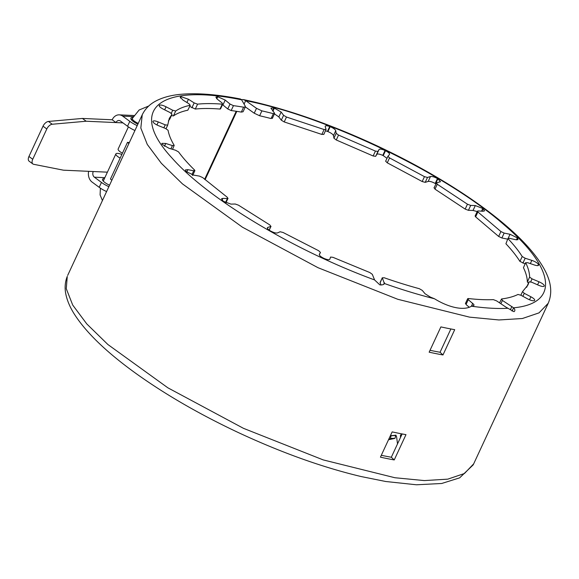 <?xml version="1.0" encoding="UTF-8"?>
<svg xmlns="http://www.w3.org/2000/svg" width="579" height="579" viewBox="0 0 579 579"><rect width="100%" height="100%" fill="white"/><g stroke="black" fill="none" stroke-linecap="round" stroke-linejoin="round"><path stroke-width="0.87" d="M401.79 434.691L400.545 435.068L400.451 436.486L400.972 436.443M400.451 436.486A1483.463 816.933 -95.5 0 1 400.502 437.456M400.48 435.343L401.529 435.249M400.545 435.068L401.66 434.967M400.654 434.858L401.754 434.764M397.512 443.89A1484.057 727.354 -95.5 0 1 396.593 436.769L395.891 435.147L390.97 435.835A382.929 291.606 -106.2 0 1 390.536 438.419L390.094 438.853L394.697 438.433L388.516 439.736M390.094 438.853L388.661 439.439M390.333 438.723L394.697 438.433M390.536 438.419L394.943 438.303M390.97 435.835L395.609 435.415A385.18 294.595 -106.9 0 1 395.153 437.999M391.093 435.64L395.609 435.415M442.971 354.956A223.805 64.689 -155.1 0 1 429.155 352.184L440.887 326.903A223.805 64.689 24.9 0 0 454.71 329.675L442.971 354.956L440.054 352.264A218.167 63.06 -155.1 0 1 430.031 350.302M450.875 328.959L440.054 352.264M394.234 459.936A223.805 64.689 -155.1 0 1 380.432 457.164L392.164 431.891A223.805 64.689 24.9 0 0 405.973 434.655L394.234 459.936L391.317 457.251A218.167 63.06 -155.1 0 1 381.3 455.289M402.137 433.946L391.317 457.251M204.633 179.309L236.218 111.262M236.818 111.356L205.089 179.707M473.665 463.88L473.159 464.901L459.654 477.849L441.683 483.487L416.446 484.782L385.744 481.504L361.021 476.524C322.235 467.267 281.322 452.604 238.266 432.535C200.117 414.578 166.311 395.095 136.847 374.092C106.818 352.582 85.858 332.404 73.967 313.543C70.023 307.203 67.374 301.008 66.013 294.972C64.522 288.465 64.942 282.27 67.265 276.393L66.274 288.697L72.722 305.068L86.785 323.922L107.904 344.527L167.859 387.807L243.455 428.322L323.198 459.9L394.936 477.74L424.313 480.584L447.784 479.151L464.445 473.506L473.665 463.88L548.241 303.244L539.02 312.877L522.367 318.522L498.895 319.963L469.533 317.133L397.773 299.285L318.023 267.701L242.42 227.178L182.457 183.89L161.338 163.285L147.276 144.432L140.827 128.06L142.231 114.801M512.068 311.104L513.595 307.818L502.42 300.429L501.537 298.967C508.145 298.12 513.638 296.614 518.002 294.443L521.057 295.312L527.57 298.851C530.697 300.45 532.97 301.051 534.395 300.646A213.933 61.837 24.9 0 0 534.54 300.552C535.155 299.712 533.939 298.46 530.9 296.781L524.263 293.314L522.526 291.628L528.005 284.919L529.083 281.828L531.681 282.219L538.6 285.266C541.857 286.612 543.761 286.851 544.289 285.975A213.933 61.837 24.9 0 0 544.311 285.823C544.007 284.586 542.234 283.24 538.984 281.785L532.05 278.868L529.611 277.095C529.561 272.803 528.265 268.034 525.725 262.794L527.657 262.692L534.424 264.994C537.536 265.964 538.911 265.819 538.535 264.56A213.933 61.837 24.9 0 0 538.419 264.357C537.232 262.823 535.039 261.498 531.833 260.376L525.167 258.241L522.207 256.519C518.697 250.953 514.022 245.076 508.196 238.874L509.31 238.273L515.382 239.655L518.002 239.655L517.575 238.107A213.933 61.837 24.9 0 0 517.344 237.868L510.034 234.278L504.15 233.091L500.922 231.557L477.899 211.972L477.386 211.147L478.109 210.93L483.002 211.277L484.565 210.865L483.11 208.744A213.933 61.837 24.9 0 0 482.77 208.491L475.308 205.567L470.698 205.422L467.448 204.199L437.261 184.245L436.544 182.841L440.51 181.726L437.876 178.81A213.933 61.837 24.9 0 0 437.463 178.564C434.424 176.921 432.086 176.248 430.458 176.544L427.476 177.456L424.465 176.646L389.537 157.915L387.944 156.265L389.435 154.55C389.877 153.616 388.567 152.342 385.505 150.714A213.933 61.837 24.9 0 0 385.049 150.489C381.829 149.078 379.831 148.76 379.057 149.527L377.949 151.43L375.416 151.09L338.534 135.088L336.204 133.315L335.74 130.731C335.263 129.428 333.41 128.082 330.182 126.685A213.933 61.837 24.9 0 0 329.719 126.504C326.578 125.44 325.08 125.505 325.217 126.685L326.057 129.37L324.117 129.544L286.482 117.038L283.587 115.301L281.133 112.037L274.359 108.114A213.933 61.837 24.9 0 0 273.932 107.991L270.921 108.114L274.388 112.956L273.36 113.665A197.026 56.952 24.9 0 0 261.896 110.864L256.497 108.324L245.691 100.652L244.056 104.162M67.671 275.416L142.239 114.78C145.177 108.787 149.787 104.155 156.077 100.898C163.14 97.258 171.739 95.028 181.871 94.218C198.004 92.901 217.523 94.493 240.43 98.995L241.624 99.834L245.199 106.058L245.351 106.854L243.607 107.195A197.026 56.952 24.9 0 0 233.453 105.653L230.037 104.061L225.209 100.08L217.762 96.722A213.933 61.837 24.9 0 0 217.414 96.686L215.858 97.084L217.357 99.241L222.141 102.975L222.271 104.155C212.978 103.409 204.749 103.409 197.577 104.155L194.168 102.91L188.443 99.248L181.111 96.693A213.933 61.837 24.9 0 0 180.872 96.729L180.235 97.098L182.986 100.087L189.015 103.793L190.093 105.306C184.136 106.565 179.338 108.468 175.69 111.023L172.716 110.256L166.064 106.804C162.894 105.248 160.687 104.719 159.442 105.233A213.933 61.837 24.9 0 0 159.326 105.335C158.907 106.268 160.253 107.549 163.365 109.192L170.11 112.565L172.014 114.28L169.292 118.413L167.7 125.136L165.232 124.847L158.299 121.945C155.049 120.671 153.254 120.519 152.914 121.481A213.933 61.837 24.9 0 0 152.928 121.648C153.449 122.965 155.324 124.319 158.566 125.701L165.485 128.466L168.062 130.239C168.873 134.842 170.914 139.886 174.192 145.372L172.426 145.59L165.768 143.469L161.874 143.353L162.048 144.149A213.933 61.837 24.9 0 0 162.192 144.366L168.981 148.282L175.524 150.229L178.556 151.922C182.79 157.698 188.153 163.763 194.645 170.11L193.726 170.812L187.864 169.647L185.367 169.922L186.112 171.42A213.933 61.837 24.9 0 0 186.373 171.666L193.77 175.133L199.408 176.103L202.672 177.579L227.417 197.381L227.417 198.51L222.828 198.387L221.482 198.843L223.183 201.116A213.933 61.837 24.9 0 0 223.545 201.369L230.949 204.112L235.24 204.025L238.461 205.169L269.894 224.985L270.806 226.454L267.867 227.395C266.724 227.967 267.534 229.118 270.292 230.847A213.933 61.837 24.9 0 0 270.719 231.093C273.816 232.693 276.096 233.294 277.551 232.896L280.142 231.759L283.066 232.476L318.667 250.729L320.426 252.422L319.362 254.34C319.116 255.353 320.556 256.656 323.675 258.248A213.933 61.837 24.9 0 0 324.139 258.466C327.367 259.805 329.27 260.043 329.842 259.182L330.537 257.062L332.925 257.315L369.843 272.55L372.304 274.323L374.584 279.932L379.81 284.854C382.437 285.092 383.949 284.636 384.362 283.486L382.364 277.978L384.036 277.703A197.736 57.155 24.9 0 0 419.319 288.697L422.294 290.412L425.058 293.748L430.378 297.099L434.511 298.771C448.986 307.731 464.069 310.858 471.48 306.19L473.81 305.611L473.948 304.619L468.273 299.64L468.31 298.525A197.736 57.155 24.9 0 0 493.373 299.64L496.637 300.899L505.756 307.015L513.957 311.683C515.281 310.872 515.165 309.584 513.595 307.818C559.56 303.512 555.529 268.49 504.186 224.898C446.069 173.642 327.576 116.712 245.691 100.652L243.368 99.588L241.385 99.552M507.971 308.281A215.366 62.25 -155.1 0 1 471.48 306.19M434.511 298.771A215.366 62.25 -155.1 0 1 384.362 283.486M374.584 279.932C293.292 250.077 207.904 198.756 172.274 158.313C126.931 109.619 158.776 82.848 241.624 99.834M272.116 117.848L271.088 118.557A197.026 56.952 24.9 0 0 259.624 115.757L254.224 113.216L245.337 106.883M274.388 112.956L274.584 113.549L272.311 118.442M323.784 134.263L321.844 134.437L284.209 121.937L281.314 120.193L278.861 116.929L274.432 113.875M326.057 129.37L323.777 134.487M386.982 158.32L383.233 155.606A213.933 61.837 24.9 0 0 382.777 155.382C379.556 153.978 377.559 153.652 376.784 154.427L375.677 156.323L373.144 155.983L336.261 139.98L333.938 138.215L333.468 135.631C332.99 134.328 331.137 132.975 327.909 131.585A213.933 61.837 24.9 0 0 327.446 131.404L325.485 130.811M325.232 126.193L325.217 126.685M435.871 183.869L435.603 183.709A213.933 61.837 24.9 0 0 435.191 183.463C432.151 181.82 429.813 181.14 428.185 181.437L425.203 182.349L422.192 181.538L387.264 162.815L385.643 161.208L387.944 156.265M433.989 187.922L436.544 182.841M477.19 211.552L473.036 210.459L468.425 210.322L465.176 209.099L434.988 189.145L434.272 187.741M507.645 239.149L501.877 237.983L498.649 236.449L475.627 216.864L475.113 216.039L477.386 211.147M505.923 243.766L508 238.389L505.923 243.766C511.749 249.969 516.425 255.853 519.935 261.411L525.11 263.85M538.622 265.218L538.535 264.56L538.057 265.587M523.452 267.693L525.703 262.577L523.452 267.693C525.993 272.933 527.288 277.696 527.339 281.987L528.489 283.095M526.666 287.278L529.097 281.799L526.839 286.663M520.847 295.203L522.526 291.628M499.539 302.846L501.537 298.967M320.433 252.408L319.318 254.811L320.433 252.408M267.418 228.358L267.867 227.395L267.375 227.764M269.213 230.167L271.015 226.295L269.119 230.095M225.752 203.186L228.025 198.286L227.417 198.51L225.542 202.541M194.645 170.11L194.891 170.667L192.619 175.56M174.192 145.372L172.528 149.339M167.7 125.136L166.057 128.719M169.777 119.086L168.351 120.953M169.763 119.136L172.035 114.237L169.741 119.173M187.82 110.205L190.303 105.175L187.82 110.205C181.864 111.457 177.065 113.361 173.418 115.916L171.413 115.583M219.998 109.055L222.271 104.155L222.821 103.996L220.548 108.888L219.998 109.055C210.705 108.302 202.476 108.302 195.304 109.055L189.724 106.42M225.209 100.08L222.937 104.98L222.517 104.647M245.351 106.854L243.079 111.754L241.334 112.094A197.026 56.952 24.9 0 0 231.18 110.553L227.764 108.953L222.937 104.98M380.092 282.87L382.343 277.703L380.07 282.595L381.04 285.034M467.666 298.699L468.31 298.525M468.932 306.935L466.001 304.532L466.037 303.418M128.415 126.881L118.145 149.006A7.049 2.034 24.9 0 0 122.444 153.203M121.858 154.477A7.049 2.034 24.9 0 0 115.872 153.905A7.049 2.034 24.9 0 0 116.994 155.946A7.049 2.034 24.9 0 0 120.171 158.103M108.866 186.677A14.091 4.075 -155.1 0 1 101.463 182.421L94.37 177.188A4.154 3.25 92.6 0 1 93.255 171.529L63.458 170.183L33.633 164.291A5.638 3.105 -53.6 0 1 32.894 163.973A5.638 3.105 -53.6 0 1 32.735 159.276L46.805 128.972A5.638 3.105 -53.6 0 1 52.219 124.246L86.184 121.228L115.981 122.574A4.154 3.25 92.6 0 1 118.956 120.483A4.154 3.25 92.6 0 1 120.439 121.025L127.532 126.251A14.091 4.075 24.9 0 0 134.936 130.507M32.894 163.973L29.109 161.179A5.638 3.105 -53.6 0 1 28.95 156.489L43.02 126.186A5.638 3.105 -53.6 0 1 48.433 121.452L82.399 118.442L112.196 119.781L115.981 122.574L122.972 122.893M82.399 118.442L86.184 121.228M106.594 191.569A14.091 4.075 -155.1 0 1 99.19 187.314L92.097 182.088A9.792 7.665 92.6 0 1 88.623 171.319M109.554 185.193A8.453 2.446 -155.1 0 1 102.555 179.251A8.453 2.446 -155.1 0 1 104.401 178.621M112.196 119.781A9.792 7.665 92.6 0 1 119.209 114.852A9.792 7.665 92.6 0 1 122.712 116.133L129.805 121.358A14.091 4.075 24.9 0 0 137.209 125.614M132.765 117.559A8.453 2.446 24.9 0 0 130.897 118.196A8.453 2.446 24.9 0 0 137.896 124.13M129.327 142.586L127.489 142.34L110.444 179.056L111.856 180.235M127.489 142.34L128.9 143.52M261.896 110.864L259.624 115.757M256.497 108.324L254.224 113.216M273.36 113.665L271.088 118.557M273.932 107.991L272.608 110.835M274.359 108.114L272.926 111.211M281.133 112.037L278.861 116.929M283.587 115.301L281.314 120.193M286.482 117.038L284.209 121.937M324.117 129.544L321.844 134.437M329.719 126.504L327.446 131.404M330.182 126.685L327.909 131.585M335.74 130.731L333.468 135.631M336.204 133.315L333.938 138.215M338.534 135.088L336.261 139.98M375.416 151.09L373.144 155.983M377.949 151.43L375.677 156.323M379.057 149.527L376.784 154.427M385.049 150.489L382.777 155.382M385.505 150.714L383.233 155.606M387.894 156.373L385.672 161.157M389.537 157.915L387.264 162.815M424.465 176.646L422.192 181.538M427.476 177.456L425.203 182.349M430.458 176.544L428.185 181.437M437.463 178.564L435.191 183.463M437.876 178.81L435.603 183.709M437.261 184.245L434.988 189.145M467.448 204.199L465.176 209.099M470.698 205.422L468.425 210.322M475.308 205.567L473.036 210.459M482.77 208.491L481.525 211.176M483.11 208.744L481.967 211.205M477.899 211.972L475.627 216.864M500.922 231.557L498.649 236.449M504.15 233.091L501.877 237.983M510.034 234.278L508.196 238.237M517.344 237.868L516.432 239.836M517.575 238.107L516.765 239.865M522.207 256.519L519.935 261.411M525.167 258.241L522.895 263.134M531.833 260.376L530.342 263.604M538.419 264.357L537.833 265.623M529.611 277.095L527.339 281.987M532.05 278.868L530.668 281.85M538.984 281.785L537.573 284.817M544.311 285.823L544.086 286.301M522.461 291.78L520.868 295.21M524.263 293.314L522.873 296.296M530.9 296.781L529.51 299.777M502.42 300.429L500.878 303.751M511.894 306.515L510.374 309.794M222.828 198.387L222.025 200.131M187.864 169.647L186.771 172.006M193.726 170.812L191.931 174.67M165.768 143.469L164.465 146.27M172.426 145.59L170.914 148.854M158.299 121.945L156.902 124.955M165.232 124.847L163.857 127.814M167.642 125.252L166.043 128.712M159.442 105.233L159.182 105.791M166.064 106.804L164.653 109.844M172.716 110.256L171.304 113.296M175.69 111.023L173.418 115.916M180.872 96.729L180.358 97.837M181.111 96.693L180.489 98.039M188.443 99.248L186.93 102.512M194.168 102.91L191.895 107.803M197.577 104.155L195.304 109.055M217.414 96.686L216.56 98.539M217.762 96.722L216.807 98.777M230.037 104.061L227.764 108.953M233.453 105.653L231.18 110.553M243.607 107.195L241.334 112.094M384.442 282.682L383.805 284.043M468.273 299.64L466.001 304.532M472.768 303.324L471.429 306.197M131.607 120.012L132.352 118.413A7.049 2.034 24.9 0 0 138.243 123.385M107.397 172.166L93.255 171.529M28.95 156.489L32.735 159.276M43.02 126.186L46.805 128.972M48.433 121.452L52.219 124.246M104.842 177.666L94.37 177.188M99.19 187.314L101.463 182.421M133.293 116.611L122.712 116.133M129.805 121.358L127.532 126.251M548.233 303.237C553.618 290.513 549.326 278.289 544.086 268.808C536.516 255.259 523.771 240.806 505.843 225.455C489.668 211.596 470.351 197.75 447.9 183.905C423.162 168.684 396.644 154.658 368.338 141.833C323.683 121.756 282.031 107.672 243.39 99.588M467.673 298.692L465.4 303.584M132.352 118.413L139.134 109.996L148.76 105.993M102.425 200.544L100.095 194.913L100.384 188.153M103.265 181.075L115.872 153.905M119.209 114.852L133.973 115.518"/></g></svg>
